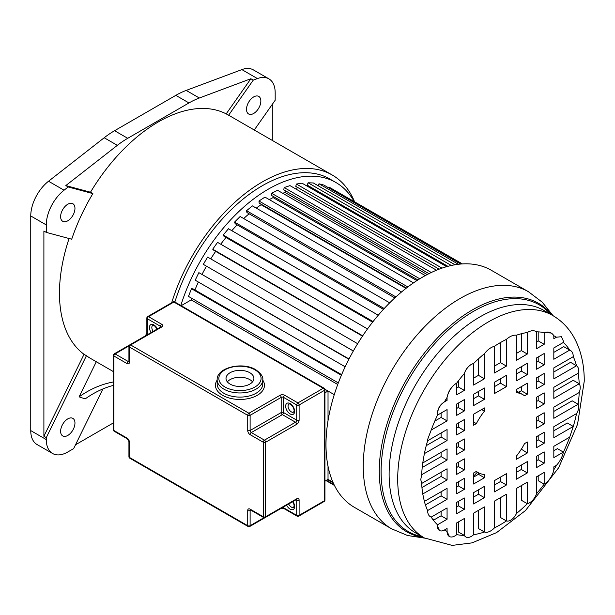 <?xml version="1.0" encoding="UTF-8"?>
<svg xmlns="http://www.w3.org/2000/svg" width="615" height="615" viewBox="0 0 615 615"><rect width="100%" height="100%" fill="white"/><g stroke="black" fill="none" stroke-linecap="round" stroke-linejoin="round"><path stroke-width="0.92" d="M68.204 186.968L92.88 193.594A139.836 80.734 120 0 0 71.701 239.22L46.286 232.393L46.286 224.929A30.419 17.558 -60 0 1 64.06 190.204L68.204 186.968L65.813 185.584L117.35 145.34A84.493 48.785 -60 0 1 127.728 138.306L188.966 102.943A84.493 48.785 -60 0 1 199.337 98.008L250.874 78.743L226.197 113.867L228.588 115.251L253.265 80.127L250.874 78.743M69.08 238.512A139.836 80.734 120 0 0 84.04 354.325L43.896 436.258L43.896 231.009L46.286 232.393M171.685 302.741A139.836 80.734 -60 0 1 262.305 181.94A139.836 80.734 -60 0 1 332.223 175.014A139.836 80.734 -60 0 1 354.509 201.643M226.197 113.867A139.836 80.734 120 0 0 158.347 121.916A139.836 80.734 120 0 0 90.497 192.218L65.813 185.584M92.88 193.594L90.497 192.218M102.874 388.972L73.654 448.604L67.796 451.987A30.419 17.558 -60 0 1 52.583 453.493A30.419 17.558 -60 0 1 46.286 439.571L46.286 437.634L86.431 355.701L84.04 354.325M86.431 355.701A139.836 80.734 120 0 0 90.82 358.576L113.398 371.614M75.537 444.76L113.398 422.897M332.223 175.014L230.656 116.373A139.836 80.734 120 0 0 228.588 115.251M180.825 305.486A135.192 78.051 -60 0 1 268.278 189.182A135.192 78.051 -60 0 1 335.875 182.486L329.894 179.034A135.192 78.051 120 0 0 262.305 185.73A135.192 78.051 120 0 0 174.852 302.034M335.875 182.486A135.192 78.051 -60 0 1 354.109 201.413M253.265 80.127L257.408 78.574A30.419 17.558 -60 0 1 268.886 78.843L253.349 69.879A30.419 17.558 120 0 0 241.88 69.603L186.199 90.413A84.493 48.785 120 0 0 175.821 95.356L114.582 130.711A84.493 48.785 120 0 0 104.204 137.752L48.523 181.24A30.419 17.558 120 0 0 30.75 215.957L30.75 430.6A30.419 17.558 120 0 0 37.046 444.53L52.583 453.493M67.796 220.793A10.14 5.85 120 0 0 74.415 211.852A10.14 5.85 120 0 0 72.862 203.734A10.14 5.85 120 0 0 67.796 204.234A10.14 5.85 120 0 0 61.169 213.167A10.14 5.85 120 0 0 62.722 221.292A10.14 5.85 120 0 0 67.796 220.793M46.286 437.634L43.896 436.258M96.301 361.743L79.089 396.86L85.185 398.889A101.39 82.218 108.5 0 1 113.398 385.367M67.796 435.435A10.14 5.85 120 0 0 74.415 426.495A10.14 5.85 120 0 0 72.862 418.377A10.14 5.85 120 0 0 67.796 418.877A10.14 5.85 120 0 0 61.169 427.809A10.14 5.85 120 0 0 62.722 435.935A10.14 5.85 120 0 0 67.796 435.435M272.799 140.704L272.799 103.635M268.886 78.843A30.419 17.558 -60 0 1 275.182 92.773L275.182 100.237L254.272 130.003M253.68 96.916A10.14 5.85 120 0 0 247.053 105.849A10.14 5.85 120 0 0 248.606 113.975A10.14 5.85 120 0 0 253.68 113.468A10.14 5.85 120 0 0 260.299 104.535A10.14 5.85 120 0 0 258.746 96.409A10.14 5.85 120 0 0 253.68 96.916M113.398 381.969A101.39 82.218 -71.5 0 0 79.089 396.86M324.935 481.13L328.026 479.346L332.923 482.175M327.526 479.631L333.261 482.936M326.381 480.292L334.106 484.751M325.942 480.546L334.46 485.466M462.111 263.935L328.933 187.045L462.38 263.92M328.933 187.045L328.533 187.76M458.421 264.281L319 183.785L323.836 185.054L460.658 264.05M319 183.785L318.109 185.715M451.341 265.488L308.084 182.778L313.358 182.978L455.031 264.765M308.084 182.778L307.239 185.115L447.905 266.326M308.561 185.876L308.238 186.768M442.016 268.125L296.392 184.046L302.003 183.162L446.651 266.672M296.392 184.046L295.777 186.36L439.171 269.155M297.176 187.168L296.576 189.412L436.519 270.2M431.3 272.514L284.153 187.56L289.996 185.622L436.504 270.208M284.153 187.56L283.776 189.82L428.978 273.652M285.291 190.688L284.991 192.464L427.202 274.567M284.991 192.464A121.67 70.248 120 0 0 282.739 193.287M419.768 278.795L271.607 193.256L277.565 190.296L425.296 275.589M271.607 193.256L271.476 195.409L417.916 279.956M273.16 196.377L273.083 197.6L416.878 280.617M273.083 197.6A121.67 70.248 120 0 0 269.324 199.621M407.845 286.959L258.992 201.02L264.95 197.1L413.511 282.869M258.992 201.02L259.115 203.027L406.407 288.066M261.044 204.142L261.083 204.718L406 288.381M261.083 204.718A121.67 70.248 120 0 0 256.271 208.124M395.899 296.922L246.554 210.699L252.404 205.894L401.534 291.994M246.554 210.699L246.93 212.529L394.822 297.906M249.106 213.782A121.67 70.248 120 0 0 243.694 218.556M384.214 308.522L234.546 222.115L240.157 216.511L389.687 302.841M234.546 222.115L235.168 223.714L383.46 309.337M237.182 224.882A121.67 70.248 120 0 0 231.786 230.663M373.074 321.56L223.191 235.03L228.465 228.749L378.263 315.226M223.191 235.03L224.044 236.383L372.605 322.16M225.966 237.49A121.67 70.248 120 0 0 220.739 244.201M362.712 335.805L212.721 249.206L217.549 242.364L367.501 328.933M212.721 249.206L213.782 250.282L362.489 336.136M215.65 251.358A121.67 70.248 120 0 0 210.753 258.9M353.348 350.981L203.319 264.358L207.624 257.085L357.646 343.7M203.319 264.358L353.325 351.019M206.432 266.21A121.67 70.248 120 0 0 202.158 274.175M348.882 359.252L198.868 272.645L349.028 358.976M198.868 272.645L195.193 280.202L345.169 366.794M198.361 282.031A121.67 70.248 120 0 0 194.94 289.957M341.387 375.273L191.473 288.719L193.033 288.858L341.648 374.658M191.473 288.719L188.482 296.415L338.327 382.93M191.765 298.313A121.67 70.248 120 0 0 191.204 299.905L337.735 384.506M181.187 305.693L191.204 299.905M328.026 420.691L328.026 391.04L324.874 389.226L334.268 394.646M477.401 472.182A121.67 70.248 -60 0 1 473.573 476.171M553.823 391.517L573.234 380.308L579.207 383.76A111.515 64.383 120 0 0 578.146 373.236L553.823 387.281L553.823 398.42L579.207 383.76A10.747 6.204 -60 0 1 580.222 387.55A10.747 6.204 -60 0 1 579.207 392.508L553.823 407.161L553.823 418.3L578.146 404.255A8.625 4.982 -60 0 1 578.723 406.915A8.625 4.982 -60 0 1 576.532 413.58L553.823 426.695L553.823 437.688L573.28 426.456L567.307 423.005L553.823 430.784M447.074 460.043L447.074 448.912L422.751 462.957A111.515 64.383 120 0 0 421.69 474.703L447.074 460.043L441.101 456.599L441.101 452.356M447.074 440.517L447.074 429.524L427.617 440.755A111.515 64.383 120 0 0 424.365 453.632L447.074 440.517L441.101 437.065L441.101 432.975M447.074 420.898L447.074 409.582L437.503 415.11A111.515 64.383 120 0 0 431.184 430.07L447.074 420.898L441.101 417.447L441.101 413.034M447.074 400.365L447.074 397.398A111.515 64.383 120 0 0 444.414 401.902L447.074 400.365L445.752 399.596M464.325 390.402L464.325 373.528A111.515 64.383 120 0 0 456.73 383.076L456.73 394.792L464.325 390.402L458.352 386.95L458.352 380.923M484.443 378.786L484.443 353.694A111.515 64.383 120 0 0 473.573 363.519L473.573 385.059L484.443 378.786L478.462 375.342L478.462 358.853M506.429 366.094L506.429 339.365A111.515 64.383 120 0 0 494.468 346.268L494.468 372.998L506.429 366.094L500.456 362.642L500.456 342.555M527.316 354.032L527.316 332.492A111.515 64.383 120 0 0 516.454 335.206L516.454 360.305L527.316 354.032L521.343 350.581L521.343 333.745M544.167 344.308L544.167 332.592A111.515 64.383 120 0 0 536.572 331.816L536.572 348.69L544.167 344.308L538.194 340.856L538.194 331.869M556.483 337.197L561.418 336.705L556.483 337.197A111.515 64.383 120 0 0 556.206 337.028A111.515 64.383 120 0 0 553.823 335.767L553.823 338.734L556.483 337.197L555.922 336.874M573.28 356.662L553.823 367.893L553.823 378.886L576.532 365.771A111.515 64.383 120 0 0 573.28 356.662C573.18 353.187 571.988 350.996 569.705 350.096A111.515 64.383 120 0 0 563.394 342.424L553.823 347.952L553.823 359.268L569.705 350.096L563.732 346.645L553.823 352.372M576.693 365.871L570.559 362.327L553.823 371.99M576.532 365.771A9.878 5.704 -60 0 1 578.554 370.284A9.878 5.704 -60 0 1 578.146 373.236M527.316 394.192L527.316 383.191L516.454 389.464L516.454 392.678A44.926 25.938 -60 0 1 522.911 394.699A44.926 25.938 -60 0 1 524.549 395.791L527.316 394.192L521.343 390.74L521.343 386.643M518.699 392.262L521.343 390.74M522.911 394.699L516.938 391.248A44.926 25.938 120 0 0 516.454 390.979M527.316 452.986L527.316 441.993L524.549 443.592A44.926 25.938 -60 0 1 516.454 456.053L516.454 459.259L527.316 452.986L521.343 449.173M481.66 409.559L484.443 411.158L484.443 407.953L473.573 414.226L473.573 425.219L476.348 423.62L473.573 422.013M473.942 414.01A44.926 25.938 120 0 0 473.573 414.587M476.348 423.62A44.926 25.938 -60 0 1 484.443 411.158M484.443 477.747L484.443 474.534A44.926 25.938 -60 0 1 477.986 472.512A44.926 25.938 -60 0 1 476.348 471.421L473.573 473.02L473.573 484.013L484.443 477.747L478.462 474.296L478.462 472.781M473.573 477.117L478.462 474.296M464.325 410.935L464.325 399.627L456.73 404.009L456.73 415.325L464.325 410.935L458.352 407.491L458.352 403.071M456.73 408.429L458.352 407.491M484.443 399.327L484.443 388.011L473.573 394.284L473.573 405.6L484.443 399.327L478.462 395.876L478.462 391.463M473.573 398.697L478.462 395.876M506.429 386.627L506.429 375.319L494.468 382.223L494.468 393.539L506.429 386.627L500.456 383.183L500.456 378.763M494.468 386.635L500.456 383.183M527.316 374.566L527.316 363.257L516.454 369.523L516.454 380.839L527.316 374.566L521.343 371.122L521.343 366.701M516.454 373.943L521.343 371.122M544.167 364.841L544.167 353.525L536.572 357.915L536.572 369.231L544.167 364.841L538.194 361.389L538.194 356.977M536.572 362.327L538.194 361.389M464.325 430.562L464.325 419.568L456.73 423.95L456.73 434.943L464.325 430.562L458.352 427.11L458.352 423.012M456.73 428.048L458.352 427.11M544.167 384.46L544.167 373.466L536.572 377.856L536.572 388.849L544.167 384.46L538.194 381.016L538.194 376.918M536.572 381.946L538.194 381.016M464.325 450.088L464.325 438.949L456.73 443.338L456.73 454.47L464.325 450.088L458.352 446.636L458.352 442.4M456.73 447.574L458.352 446.636M544.167 403.993L544.167 392.854L536.572 397.236L536.572 408.375L544.167 403.993L538.194 400.542L538.194 396.306M536.572 401.48L538.194 400.542M464.325 489.356L464.325 478.362L456.73 482.752L456.73 493.745L464.325 489.356L458.352 485.912L458.352 481.814M456.73 486.842L458.352 485.912M464.325 469.975L464.325 458.836L456.73 463.218L456.73 474.357L464.325 469.975L458.352 466.524L458.352 462.288M456.73 467.462L458.352 466.524M544.167 423.873L544.167 412.742L536.572 417.124L536.572 428.263L544.167 423.873L538.194 420.429L538.194 416.186M536.572 421.36L538.194 420.429M544.167 443.261L544.167 432.268L536.572 436.65L536.572 447.643L544.167 443.261L538.194 439.81L538.194 435.72M536.572 440.747L538.194 439.81M464.325 509.297L464.325 497.981L456.73 502.37L456.73 513.686L464.325 509.297L458.352 505.845L458.352 501.433M456.73 506.783L458.352 505.845M484.443 497.681L484.443 486.373L473.573 492.646L473.573 503.954L484.443 497.681L478.462 494.237L478.462 489.817M473.573 497.058L478.462 494.237M506.429 484.989L506.429 473.673L494.468 480.584L494.468 491.892L506.429 484.989L500.456 481.537L500.456 477.125M494.468 484.997L500.456 481.537M527.316 472.927L527.316 461.611L516.454 467.884L516.454 479.2L527.316 472.927L521.343 469.476L521.343 465.063M516.454 472.305L521.343 469.476M544.167 463.203L544.167 451.887L536.572 456.276L536.572 467.585L544.167 463.203L538.194 459.751L538.194 455.338M536.572 460.689L538.194 459.751M579.207 392.508A111.515 64.383 120 0 1 578.146 404.255L572.173 400.811L553.823 411.404M447.074 479.931L447.074 468.791L421.69 483.452A111.515 64.383 120 0 0 422.751 493.976L447.074 479.931L441.101 476.479L441.101 472.243M421.952 487.541L441.101 476.479M447.074 499.319L447.074 488.325L424.365 501.433A111.515 64.383 120 0 0 427.617 510.55L447.074 499.319L441.101 495.867L441.101 491.769M425.419 504.923L441.101 495.867M447.074 519.26L447.074 507.944L431.184 517.115A111.515 64.383 120 0 0 437.503 524.787L447.074 519.26L441.101 515.808L441.101 511.396M433.414 520.252L441.101 515.808M444.507 529.961L447.074 531.445L447.074 528.477L444.414 530.015A9.878 5.704 -60 0 1 439.471 530.507A9.878 5.704 -60 0 1 437.426 525.986L437.503 524.787M458.352 521.966L458.352 531.944L464.325 535.396L464.325 518.522L456.73 522.904L456.73 534.62A11.032 6.373 -60 0 1 449.357 536.495A11.032 6.373 -60 0 1 447.074 531.445L449.357 536.495M478.462 510.358L478.462 528.554L484.443 532.006L484.443 506.906L473.573 513.179L473.573 534.719A11.032 6.373 -60 0 1 465.816 536.941A11.032 6.373 -60 0 1 464.325 535.396L465.816 536.941M500.456 497.658L500.456 517.492L506.429 520.943L506.429 494.214L494.468 501.117L494.468 527.847A14.053 8.118 -60 0 1 484.443 532.006A111.515 64.383 120 0 1 473.573 534.719M521.343 485.596L521.343 500.241L527.316 503.693L527.316 482.152L516.454 488.425L516.454 513.517A10.055 5.804 -60 0 1 506.429 520.943A111.515 64.383 120 0 1 494.468 527.847M538.194 475.872L538.194 480.692L544.167 484.136L544.167 472.42L536.572 476.81L536.572 493.684A11.032 6.373 -60 0 1 527.316 503.693A111.515 64.383 120 0 1 516.454 513.517M553.823 469.814A111.515 64.383 120 0 0 556.483 465.309L553.823 466.846L553.823 469.814A14.053 8.118 -60 0 1 544.167 484.136A111.515 64.383 120 0 1 536.572 493.684M439.471 530.507L437.419 525.979M447.074 397.398A14.053 8.118 -60 0 1 456.73 383.076C451.602 386.197 448.381 390.979 447.074 397.398M464.325 373.528A11.032 6.373 -60 0 1 473.573 363.519C469.368 364.749 466.285 368.085 464.325 373.528M551.132 333.007L544.167 332.592A20.295 11.716 -60 0 1 551.132 333.007A20.295 11.716 -60 0 1 553.823 335.767M561.418 336.705L563.455 341.217L563.394 342.424M427.548 439.656L431.184 430.07L427.548 439.656L427.617 440.755M536.572 341.794L538.194 340.856M516.454 353.41L521.343 350.581M494.468 366.102L500.456 362.642M473.573 378.164L478.462 375.342M456.73 387.888L458.352 386.95M434.79 421.091L441.101 417.447M426.241 445.644L441.101 437.065M422.205 467.508L441.101 456.599M437.419 413.987C437.834 408.852 440.171 404.824 444.414 401.902C439.917 404.693 437.588 408.721 437.419 413.987L437.503 415.11M484.443 353.694C487.549 349.704 490.893 347.229 494.468 346.268M506.429 339.365C509.927 336.244 513.271 334.86 516.454 335.206M527.316 332.492C530.937 330.386 534.02 330.163 536.572 331.816M421.69 483.452L420.768 479.585L421.69 474.703M422.751 462.957L424.365 453.632M569.705 437.142L553.823 446.313L553.823 457.629L563.394 452.102A111.515 64.383 120 0 0 569.705 437.142L573.28 426.456A111.515 64.383 120 0 0 576.532 413.58M456.73 534.62A111.515 64.383 120 0 0 464.325 535.396M444.414 530.015A111.515 64.383 120 0 0 444.691 530.176A111.515 64.383 120 0 0 447.074 531.445M431.184 517.115C428.84 516.177 427.648 513.986 427.617 510.55M424.365 501.433L422.751 493.976M553.823 450.726L557.421 448.65L563.394 452.102A17.42 10.055 -60 0 1 556.483 465.309M435.113 519.268A111.515 64.383 -60 0 1 432.53 519.068M528.485 291.741L491.216 270.223A136.876 79.028 120 0 0 385.736 306.893A136.876 79.028 120 0 0 325.988 444.645A136.876 79.028 120 0 0 354.34 507.306L391.601 528.815A136.876 79.028 -60 0 1 363.257 466.155A136.876 79.028 -60 0 1 423.005 328.41A136.876 79.028 -60 0 1 528.485 291.741L542.238 302.196L553.07 315.71M227.358 381.861A13.945 8.049 180 0 1 249.813 379.624A13.945 8.049 180 0 1 252.55 381.861M249.813 372.721A13.945 8.049 0 0 0 234.623 370.976A13.945 8.049 0 0 0 226.013 378.417A13.945 8.049 0 0 0 230.102 384.106A13.945 8.049 0 0 0 245.293 385.851A13.945 8.049 0 0 0 253.895 378.417A13.945 8.049 0 0 0 249.813 372.721M328.026 391.04L324.935 392.824M328.026 479.346L328.026 466.247M188.966 102.943L175.821 95.356M186.199 90.413L199.337 98.008M257.408 78.574L241.88 69.603M114.582 130.711L127.728 138.306M117.35 145.34L104.204 137.752M48.523 181.24L64.06 190.204M46.286 224.929L30.75 215.957M30.75 430.6L46.286 439.571M424.296 537.917A128.412 74.138 -60 0 1 397.697 479.131A128.412 74.138 -60 0 1 453.747 349.904A128.412 74.138 -60 0 1 552.708 315.495L544.129 310.544A128.412 74.138 120 0 0 445.175 344.946A128.412 74.138 120 0 0 389.118 474.18A128.412 74.138 120 0 0 415.717 532.967L424.296 537.917L452.186 545.397L472.02 542.876L496.528 532.636L525.487 510.542L558.658 467.754L577.547 424.304L584.25 381.185C584.319 364.118 580.706 349.174 573.395 336.359C568.199 327.495 561.303 320.546 552.708 315.495M422.182 536.695A130.903 75.576 -60 0 1 381.108 471.59A130.903 75.576 -60 0 1 446.767 331.416A130.903 75.576 -60 0 1 550.594 314.28M551.793 314.972A131.894 76.152 120 0 0 446.982 328.679A131.894 76.152 120 0 0 379.271 471.336A131.894 76.152 120 0 0 423.381 537.387M262.774 379.793A22.817 13.169 180 0 1 248.691 391.963A22.817 13.169 180 0 1 223.829 389.111A22.817 13.169 180 0 1 217.141 379.793L217.141 383.937A22.817 13.169 0 0 0 223.829 393.246A22.817 13.169 0 0 0 248.691 396.098A22.817 13.169 0 0 0 262.774 383.937L262.774 379.793C263.351 376.872 261.006 373.505 255.74 369.707C242.717 361.543 216.542 367.37 217.141 379.793M225.021 387.035A21.125 12.192 0 0 0 254.894 387.035A21.125 12.192 0 0 0 254.894 369.792A21.125 12.192 0 0 0 225.021 369.792A21.125 12.192 0 0 0 225.021 387.035M262.774 380.155A24.5 14.145 180 0 1 253.372 397.152A24.5 14.145 180 0 1 222.63 395.314A24.5 14.145 180 0 1 217.141 380.155M288.689 504A4.651 2.683 -120 0 0 293.663 507.306L294.131 505.868L293.824 504.069L292.671 501.709M292.94 501.548A6.335 3.659 60 0 1 294.623 506.56A6.335 3.659 60 0 1 291.625 509.712A6.335 3.659 60 0 1 286.644 505.184M288.051 406.184A4.651 2.683 -120 0 0 290.08 410.858A4.651 2.683 -120 0 0 293.663 412.104L294.131 410.666C293.424 404.547 287.966 403.14 289.012 404.055A4.651 2.683 -120 0 0 288.051 406.184M294.623 411.358A6.335 3.659 60 0 1 290.142 413.941A6.335 3.659 60 0 1 285.66 406.184A6.335 3.659 60 0 1 290.142 403.594A6.335 3.659 60 0 1 294.623 411.358M157.148 329.071L154.942 326.188L152.797 325.412A4.651 2.683 -120 0 0 151.836 327.534A4.651 2.683 -120 0 0 153.173 331.362M151.121 332.546A6.335 3.659 60 0 1 149.445 327.534A6.335 3.659 60 0 1 152.443 324.382A6.335 3.659 60 0 1 157.425 328.91M324.436 500.733L324.436 390.348L299.105 404.977L299.105 420.153A3.383 1.953 120 0 1 296.714 424.288L265.649 442.231L265.649 516.738L296.714 498.796A3.383 1.953 120 0 1 299.105 500.18L299.105 515.355L324.436 500.733A1.691 0.976 60 0 1 324.09 501.502A1.691 1.691 0 0 0 324.935 500.041A1.691 0.976 0 0 1 324.436 500.733M250.812 510.119L250.113 510.527L250.113 525.702A1.691 0.976 180 0 1 247.722 525.702A1.691 0.976 -60 0 0 248.076 526.478L129.78 458.183A1.691 0.976 -60 0 1 129.427 457.406A1.691 0.976 0 0 1 128.935 456.714L128.935 441.539A1.691 0.976 0 0 0 129.427 442.231L129.427 457.406L247.722 525.702L247.722 510.527A3.383 1.953 -120 0 1 250.113 509.151L263.258 516.738L263.258 442.231L250.113 434.644A1.691 0.976 -60 0 1 251.312 432.568L264.45 440.155L295.523 422.221L282.377 414.633L251.312 432.568A1.691 0.976 60 0 1 250.113 430.5L281.178 412.565L281.178 397.39L250.113 415.325L250.113 430.5A1.691 0.976 0 0 1 247.722 430.5A3.383 1.953 -120 0 0 250.113 434.644M247.722 430.5L247.722 415.325L129.427 347.021L129.427 362.204A1.691 0.976 180 0 1 128.935 361.512L129.081 361.597M128.989 345.899L115.09 353.925L128.235 361.512A1.691 0.976 120 0 0 127.036 363.58A3.383 1.953 -120 0 0 129.427 362.204M127.036 363.58L113.89 355.993L113.89 430.5L127.036 438.088A3.383 1.953 -120 0 1 129.427 442.231M129.78 344.869A1.691 1.691 0 0 0 128.935 346.337A1.691 0.976 180 0 0 129.427 347.021A1.691 0.976 -60 0 1 130.626 344.954A1.691 0.976 -120 0 0 129.78 344.869L160.846 326.934A1.691 0.976 60 0 1 161.691 327.019L130.626 344.954L248.921 413.257L279.986 395.314A1.691 0.976 -120 0 1 281.178 397.39A1.691 0.976 180 0 1 283.569 397.39L283.569 412.565L296.714 420.153L296.714 404.977L283.569 397.39A1.691 0.976 -60 0 1 284.768 395.314L297.914 402.902L323.244 388.28L173.876 302.042L148.546 316.671L161.691 324.259A1.691 0.976 120 0 0 160.492 326.327L147.354 318.739L147.354 333.914L148.054 334.322M161.691 327.019A3.383 1.953 0 0 0 161.691 324.259M284.768 395.314A3.383 1.953 0 0 0 279.986 395.314M128.927 361.658A1.691 0.976 -120 0 1 128.235 361.512L128.935 361.105M160.492 327.71L160.492 326.327A1.691 0.976 0 0 1 160.969 326.857M248.076 526.478A1.691 1.691 0 0 0 249.767 526.478A1.691 0.976 -120 0 0 250.113 525.702L264.019 517.676M283.569 506.96L283.569 507.767L296.714 515.355L296.714 500.18L296.015 499.772M296.492 499.511A1.691 0.976 -60 0 1 296.714 500.18A1.691 0.976 0 0 0 299.105 500.18M297.068 516.131A1.691 1.691 0 0 0 298.759 516.131A1.691 0.976 60 0 0 299.105 515.355A1.691 0.976 180 0 1 296.714 515.355A1.691 0.976 120 0 0 297.068 516.131L283.922 508.543A1.691 0.976 -60 0 1 283.569 507.767A1.691 0.976 0 0 0 282.646 507.498M247.722 510.527A1.691 0.976 180 0 0 250.113 510.527A1.691 0.976 60 0 1 250.336 509.858M296.368 499.403L296.368 499.572A1.691 0.976 -120 0 0 296.714 498.796M250.113 509.151A1.691 0.976 120 0 0 250.466 509.92L263.604 517.507A1.691 1.691 0 0 0 265.296 517.507A1.691 0.976 -120 0 0 265.649 516.738A1.691 0.976 0 0 1 263.258 516.738A1.691 0.976 120 0 0 263.604 517.507M283.922 508.543L280.832 508.543A1.691 0.976 -120 0 0 280.847 508.536M296.714 424.288A1.691 0.976 -120 0 0 295.523 422.221A1.691 0.976 120 0 0 296.714 420.153A1.691 0.976 0 0 0 299.105 420.153M324.935 389.656A1.691 1.691 0 0 0 324.09 388.196A1.691 0.976 -60 0 0 323.244 388.28A1.691 0.976 60 0 1 324.436 390.348A1.691 0.976 0 0 0 324.935 389.656L324.935 500.041M299.105 404.977A1.691 0.976 -120 0 0 297.914 402.902A1.691 0.976 -60 0 0 296.714 404.977A1.691 0.976 0 0 0 299.105 404.977M282.377 414.633A1.691 0.976 120 0 0 283.569 412.565A1.691 0.976 180 0 0 281.178 412.565A1.691 0.976 60 0 0 282.377 414.633M265.649 442.231A1.691 0.976 -120 0 0 264.45 440.155A1.691 0.976 -60 0 0 263.258 442.231A1.691 0.976 0 0 0 265.649 442.231M173.03 301.965A1.691 0.976 -120 0 1 173.876 302.042A1.691 0.976 -60 0 1 174.722 301.965A1.691 1.691 0 0 0 173.03 301.965L147.7 316.587A1.691 1.691 0 0 0 146.854 318.047L146.854 333.23A1.691 0.976 180 0 0 147.354 333.914A1.691 0.976 -60 0 1 147.123 334.86M128.935 441.539L127.39 438.864A1.691 0.976 -60 0 1 127.036 438.088M146.854 318.047A1.691 0.976 180 0 0 147.354 318.739A1.691 0.976 120 0 1 148.546 316.671A1.691 0.976 -120 0 0 147.7 316.587M250.113 415.325A1.691 0.976 -120 0 0 248.921 413.257A1.691 0.976 -60 0 0 247.722 415.325A1.691 0.976 0 0 0 250.113 415.325M114.244 431.276A1.691 0.976 -60 0 1 113.89 430.5A1.691 0.976 0 0 1 113.398 429.808A1.691 1.691 0 0 0 114.244 431.276L127.39 438.864M113.398 355.301A1.691 0.976 0 0 0 113.89 355.993A1.691 0.976 120 0 1 115.09 353.925A1.691 0.976 -120 0 0 114.244 353.84A1.691 1.691 0 0 0 113.398 355.301L113.398 429.808M476.218 471.497L477.986 472.512M391.601 528.815L407.545 535.504L424.658 538.125M298.759 516.131L324.09 501.502M296.368 499.572L265.296 517.507M249.767 526.478L280.832 508.543M128.935 456.714A1.691 1.691 0 0 0 129.78 458.183M324.09 388.196L174.722 301.965M129.757 344.884L114.244 353.84M145.309 335.905L146.854 333.23M128.935 346.337L128.935 361.512"/></g></svg>
